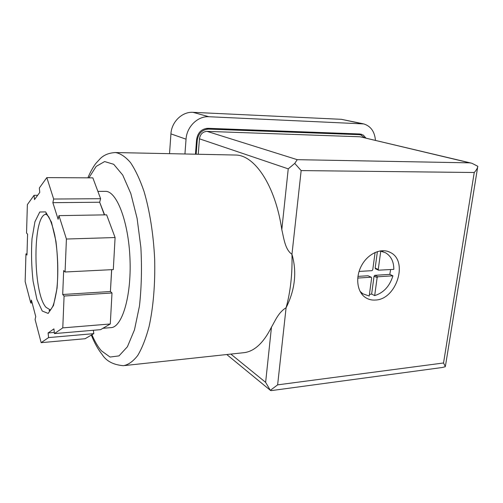 <?xml version="1.0" encoding="UTF-8"?>
<svg xmlns="http://www.w3.org/2000/svg" width="503" height="503" viewBox="0 0 503 503"><rect width="100%" height="100%" fill="white"/><g stroke="black" fill="none" stroke-linecap="round" stroke-linejoin="round"><path stroke-width="0.75" d="M375.093 252.449L372.748 269.803L371.95 270.664L359.067 271.431M371.283 277.247L368.014 275.751L371.377 277.291L371.648 277.989L369.208 296.028L362.858 293.796L360.029 291.319M371.069 277.216L357.721 278.071M377.131 277.631L377.923 276.776L392.918 275.814C389.718 286.207 383.638 292.809 374.678 295.607L377.131 277.631L374.056 276.178L374.848 275.323L389.8 274.38L390.624 269.551M93.395 330.276L93.778 333.646L85.12 338.72L41.158 342.662L35.091 319.499L35.751 316.601L31.4 300.071L30.758 302.976L25.15 281.561L25.949 253.908L26.973 255.04L27.583 234.128L26.546 233.084L27.369 204.595L34.066 195.302L34.506 199.584L39.781 192.391L39.328 188.015L46.829 177.616L53.658 199.037L52.859 202.665L58.122 219.27L58.958 215.636L66.421 239.026L65.069 271.991L63.667 270.576L62.699 294.507L64.088 296.034L62.781 327.881L54.425 333.59L53.934 328.861L48.112 332.961L48.584 337.582L41.158 342.662M111.622 269.683L110.415 291.514L112.006 292.985L110.283 323.976L100.575 329.66L54.425 333.59M58.958 215.636L106.63 214.838L115.093 237.542L113.307 269.595L65.069 271.991M46.829 177.616L92.848 177.861L100.619 198.704L99.669 202.237L104.618 214.875M375.477 300.04C396.465 299.505 408.694 260.95 390.315 252.449C381.437 247.608 368.152 253.437 361.688 265.314C355.105 277.128 356.985 292.004 365.48 297.543C368.441 299.486 371.774 300.316 375.477 300.04M124.794 365.543L242.83 352.792C253.726 352.031 263.276 343.474 271.475 327.113C274.864 321.562 278.234 312.451 286.094 307.754C295.079 289.747 297.034 271.928 291.96 254.292C285.006 249.639 283.805 237.919 281.806 229.601C275.292 185.192 254.405 154.811 235.435 155.031L114.772 152.535M477.806 166.537L477.85 166.317C477.492 168.191 476.291 170.253 474.241 172.504L301.152 170.586L294.745 163.412L288.238 168.851L281.806 229.601M301.152 170.586L291.96 254.292C292.469 273.821 290.514 291.639 286.094 307.754L277.631 384.864L270.318 390.328L265.628 382.343L230.839 354.087M294.745 163.412L297.235 159.671L207.022 131.365L360.085 136.778L471.267 163.11M234.8 155.018L235.435 155.031M207.022 131.365C202.778 131.685 200.257 134.169 199.458 138.815L198.245 154.258M270.318 390.328L271.023 390.649L442.162 367.511L445.381 366.706L443.533 362.977L277.631 384.864M477.85 166.317L471.902 163.261L469.701 162.846L297.235 159.671M364.719 137.791L360.72 134.886L359.217 134.659L208.588 129.108C202.225 129.579 198.44 133.308 197.245 140.293L196.157 154.214M102.895 328.302L110.629 327.654C121.845 327.937 131.478 296.959 130.013 259.429C128.674 221.898 116.727 190.995 105.529 191.354L105.127 191.354M110.427 291.319L111.685 269.677M99.72 202.369L104.347 214.875M27.005 253.87L25.949 253.908M32.142 302.888L30.758 302.976M93.778 333.646L48.584 337.582M54.305 332.439L48.112 332.961M110.283 323.976L62.781 327.881M112.006 292.985L64.088 296.034M110.415 291.514L62.699 294.507M115.093 237.542L66.421 239.026M99.669 202.237L52.859 202.665M100.619 198.704L53.658 199.037M37.656 195.29L34.066 195.302M393.836 269.356C393.799 261.554 391.013 256.008 385.468 252.732L380.746 251.211L378.25 269.476L378.526 270.186L393.836 269.356M389.8 274.38L392.918 275.814M369.422 294.45L371.635 294.06L374.678 295.607M380.073 250.928L380.746 251.211M377.395 251.575L375.163 268.055L375.527 268.803M357.922 276.392L368.014 275.751M371.635 294.06L374.056 276.178M365.939 138.086L363.298 135.081L359.871 133.987L207.959 128.315C201.584 128.781 197.805 132.509 196.604 139.501L195.46 154.201M375.452 140.343C374.666 131.591 370.768 126.121 363.763 123.92L208.902 116.734C197.786 115.942 186.726 126.731 186.047 139.186L184.941 153.981M363.021 123.757L341.399 119.318L192.989 112.332C182.193 111.54 171.523 121.889 170.926 133.88L169.536 153.667M474.241 172.504L443.533 362.977M271.475 327.113L265.628 382.343M469.701 162.846L360.085 136.778M288.238 168.851L199.458 138.815M208.588 129.108L206.287 128.403M359.217 134.659L355.678 133.829M197.245 140.293L196.566 140.06M91.313 335.092C94.426 342.87 98.028 349.34 102.128 354.483C106.296 361.141 113.395 364.876 123.43 365.694C128.391 364.776 133.157 361.368 137.734 355.476C142.091 348.139 145.87 338.519 149.064 326.623C153.308 307.39 155.301 283.736 154.654 258.957C153.453 234.191 149.687 210.562 144.009 191.366C139.928 179.502 135.433 169.926 130.529 162.626C125.511 156.779 120.487 153.415 115.464 152.547C108.975 152.893 103.863 154.962 100.135 158.741L95.803 163.469C94.331 165.198 90.156 171.969 87.912 177.836M91.93 334.728C94.797 341.455 97.94 346.812 101.367 350.792L110.069 357.048L118.997 355.891L127.41 346.762L134.49 329.798L139.45 306.088C141.513 287.502 141.984 267.936 140.871 247.382L137.093 218.346L130.799 193.492L122.719 175.044L113.709 164.292L104.624 161.564L96.174 166.399L88.924 177.842M42.239 311.03L48.162 313.426L53.507 305.453L57.072 288.144C58.216 272.808 57.839 257.152 55.934 241.157L51.469 222.15L45.647 211.908L39.762 212.002L34.946 221.722L32.003 238.724C31.129 252.669 31.494 266.829 33.085 281.202L36.914 299.417L42.239 311.03M374.848 275.323L377.923 276.776M375.163 268.055L378.25 269.476M46.842 214.347L46.521 214.328C32.607 212.712 32.444 292.501 45.999 307.308L50.093 309.791L50.803 309.71M361.185 123.549L341.399 119.318M186.047 139.186L170.926 133.88M208.902 116.734L192.989 112.332M477.687 167.021L445.488 365.782M270.054 390.07L226.771 354.527M360.293 134.785L356.313 133.855M105.529 191.354L97.884 191.379M387.882 251.425L390.315 252.449M360.858 292.765L362.858 293.796M380.941 250.802L383.229 251.777M375.439 268.765L378.526 270.186M46.817 214.322L45.76 213.706L48.64 216.667C50.916 221.056 52.947 227.186 54.726 235.064C57.952 251.884 58.713 273.758 56.657 290.325C55.267 298.373 53.94 303.793 52.664 306.591L50.539 309.999L49.382 310.697C48.879 310.615 49.118 310.313 50.093 309.791M361.355 134.213L360.928 134.112"/></g></svg>
